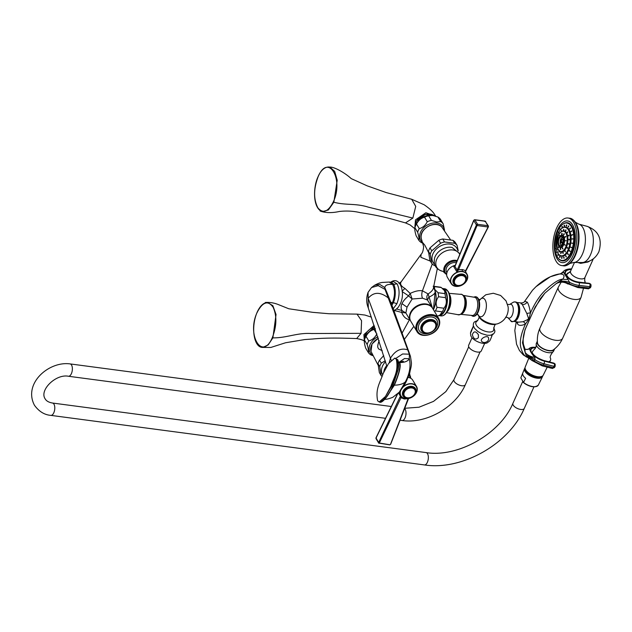 <?xml version="1.0" encoding="UTF-8"?>
<svg xmlns="http://www.w3.org/2000/svg" width="632" height="632" viewBox="0 0 632 632"><rect width="100%" height="100%" fill="white"/><g stroke="black" fill="none" stroke-linecap="round" stroke-linejoin="round"><path stroke-width="0.95" d="M410.658 321.032A12.687 9.441 -30.9 0 1 410.5 320.78A12.687 9.441 -30.9 0 1 410.397 312.8A12.687 9.441 -30.9 0 1 421.252 304.229A12.687 9.441 -30.9 0 1 432.256 307.737A12.687 9.441 -30.9 0 1 432.407 307.989M410.5 320.78L405.855 312.974L407.024 307.168L412.135 299.007L422.555 298.201L427.501 300.026L432.256 307.737M432.335 307.855L428.156 293.943L422.437 290.815C419.095 290.222 415.011 291.099 410.176 293.445L404.962 288.445C401.123 286.257 399.819 284.092 401.075 281.951L421.094 254.34L420.88 257.303L430.368 261.142M433.402 309.641A14.41 7.023 -82.4 0 0 435.44 291.992L433.552 287.086C433.607 289.219 431.806 291.502 428.156 293.943C426.655 295.61 426.434 297.64 427.501 300.026L428.749 297.253C432.857 295.397 435.061 293.54 435.345 291.692A14.844 7.236 97.6 0 1 433.386 309.609M435.187 291.06L433.449 309.72M437.32 268.687L433.473 287.694M396.643 308.961L401.999 310.573C400.822 308.392 400.822 306.093 402.015 303.676C403.003 301.251 405.199 298.66 408.596 295.895L412.135 299.007L410.176 293.445L408.596 295.895L402.173 291.55M401.999 310.573L405.855 312.974L401.66 312.398L401.999 310.573M390.813 282.188L393.041 281.327L397.165 283.91C399.803 289.551 399.701 296.187 396.857 303.81L393.199 308.811M389.865 282.18C391.935 282.457 393.191 283.223 393.633 284.495C394.66 284.787 396.888 294.575 393.357 302.696L391.911 305.24M390.908 302.452L392.488 302.586C395.103 295.823 395.142 289.756 392.622 284.392L389.217 282.062L390.742 282.196A5.767 5.009 85.3 0 0 393.041 281.327M369.696 290.167L368.061 292.347L368.164 298.312L391.168 360.161M384.999 399.148L394.392 385.172C399.337 385.086 402.987 383.995 405.333 381.91L407.071 379.548C410.389 371.197 411.811 365.399 411.345 362.16L410.445 356.337L409.015 352.222L390.939 302.546L388.253 297.948C380.314 291.692 373.615 291.818 368.164 298.312L368.298 307.934C366.252 302.933 366.173 297.743 368.061 292.347L371.553 287.528L378.22 285.656L385.038 289.377L407.727 349.859C401.004 347.679 395.245 350.46 390.442 358.21L389.233 362.555M385.196 398.918L394.099 385.157C401.02 368.535 399.622 366.37 399.969 364.277L399.622 362.586L398.879 362.025L403.35 361.307M409.015 352.222L407.727 349.859L409.346 354.181L409.323 358.771C407.964 361.228 404.733 362.499 399.629 362.586A2.654 1.975 -30.9 0 1 398.697 362.207M393.025 385.299A2.654 1.209 24.2 0 1 394.099 385.157A2.307 1.051 24.2 0 0 394.392 385.172C402.007 367.05 400.135 363.771 399.645 362.586M395.024 358.17L396.817 359.332C397.82 362.089 399.772 366.157 391.334 386.555L383.6 399.669L379.445 401.999M390.845 386.492L385.457 396.501L379.192 401.984L377.644 400.83C375.266 388.593 380.053 382.881 383.126 373.607L388.514 363.59L394.779 358.115L396.319 359.268C398.697 371.505 393.918 377.217 390.845 386.492L391.334 386.555A2.275 1.035 -155.8 0 0 392.63 386.184L398.239 369.475L398.847 364.387L397.939 360.011A2.275 1.691 149.1 0 0 396.817 359.332L396.319 359.268M398.302 361.757L399.574 362.492M394.068 310.407L401.66 312.398C403.453 316.822 406.06 319.231 409.489 319.626L409.828 319.666M394.913 310.81L394.937 310.067M421.457 239.054A11.961 8.903 -30.9 0 1 425.012 228.745A11.961 8.903 -30.9 0 1 436.704 224.573A11.961 8.903 -30.9 0 1 441.689 226.935C435.14 219.304 417.815 229.685 421.457 239.054L423.614 246.583C423.314 250.47 422.5 253.013 421.173 254.23L421.094 254.34M404.962 288.445L402.102 291.075M379.184 340.601C377.731 344.527 377.367 346.976 378.094 347.956L378.734 349.014L382.242 350.681M381.918 376.411A15.571 11.589 -30.9 0 1 381.136 375.542L379.358 372.58L377.983 363.637A15.571 11.589 -30.9 0 1 378.631 361.899A15.571 11.589 -30.9 0 1 379.524 360.201L383.727 355.579M381.136 375.542L379.761 366.6A15.571 11.589 -30.9 0 1 380.409 364.869A15.571 11.589 -30.9 0 1 381.301 363.171L379.524 360.201M379.761 366.6L377.983 363.637M381.301 363.171L385.251 360.73M408.817 377.549L408.541 377.091A7.205 5.364 149.1 0 0 408.272 376.696M407.988 377.423A9.227 6.865 -30.9 0 1 408.209 377.446A9.227 6.865 149.1 0 1 412.751 380.188L416.512 386.468A9.227 6.865 149.1 0 0 411.969 383.719A9.227 6.865 -30.9 0 0 403.437 386.492M398.508 393.009L400.483 396.303A0.924 0.656 -134.3 0 0 401.186 397.165L400.483 396.303L399.961 397.078L378.687 442.455L376.04 438.039L376.403 437.628M416.512 386.468A9.227 6.865 149.1 0 1 414.789 394.945A9.227 6.865 149.1 0 1 405.238 398.697A9.227 6.865 -30.9 0 1 400.688 395.956A9.227 6.865 -30.9 0 1 400.285 391.003M389.462 444.707L379.69 443.079L378.687 442.455A0.924 0.687 -30.9 0 0 378.687 443.064L376.032 438.648A0.924 0.687 -30.9 0 1 376.04 438.039L397.86 393.491M408.58 398.468L390.655 444.296L389.754 444.881L378.687 443.064A0.924 0.687 -30.9 0 0 379.137 443.34L401.012 397.702L399.961 397.078M401.186 397.165L401.012 397.702L404.306 399.005L408.114 398.642L390.608 444.035M408.548 398.136L408.114 398.642A0.924 0.419 -158.6 0 0 408.541 398.539M406.566 398.049A7.205 5.364 -30.9 0 1 403.011 395.909A7.205 5.364 -30.9 0 1 404.362 389.28A7.205 5.364 -30.9 0 1 411.827 386.35A7.205 5.364 149.1 0 1 415.382 388.498A7.205 5.364 149.1 0 1 414.031 395.118A7.205 5.364 149.1 0 1 406.566 398.049M407.387 397.773A6.051 4.503 -30.9 0 1 404.401 395.972A6.051 4.503 -30.9 0 1 405.531 390.41A6.051 4.503 -30.9 0 1 411.803 387.945A6.051 4.503 149.1 0 1 414.782 389.747A6.051 4.503 149.1 0 1 413.652 395.316A6.051 4.503 149.1 0 1 407.387 397.773M377.897 336.801A13.146 9.788 149.1 0 0 372.319 355.002M368.417 352.688C368.804 351.329 368.385 348.619 367.168 344.566L364.427 339.992C364.032 341.351 364.451 344.061 365.667 348.113L368.417 352.688A14.702 10.941 149.1 0 0 370.937 354.931L372.572 355.603M376.988 333.965A14.702 10.941 149.1 0 0 376.783 334.059C374.926 337.701 372.264 340 368.788 340.948A14.702 10.941 149.1 0 0 367.168 344.566M375.163 328.379A13.146 9.788 149.1 0 0 365.02 338.081L364.538 339.605A14.702 10.941 149.1 0 0 364.427 339.992M375.353 328.94A14.702 10.941 149.1 0 0 374.041 329.485C370.565 330.433 367.903 332.732 366.047 336.374A14.702 10.941 149.1 0 0 364.538 339.605M376.783 334.059L374.041 329.485M368.788 340.948L366.047 336.374M374.681 326.918A11.763 8.753 149.1 0 0 364.546 339.574M374.626 326.744L364.704 335.884L364.419 340.024M257.422 312.09L257.177 312.161C250.572 327.392 253.859 347.9 262.809 347.41L268.173 344.914L272.882 337.867L276.042 314.507L272.866 305.683L267.454 302.444C263.441 302.72 260.021 305.959 257.177 312.161L257.192 312.303C246.362 334.913 262.264 361.441 272.337 337.551C276.729 326.215 277.014 316.15 273.19 307.365C268.118 300.121 262.786 301.772 257.192 312.303M371.418 317.146L364.885 315.044L357.017 314.12L361.567 320.701L361.062 333.333L356.661 338.555L361.062 333.333L311.521 333.522C297.198 332.566 286.731 338.041 272.882 337.867L272.337 337.551M401.075 281.951L399.59 283.373M428.472 252.263L424.807 245.177L423.029 243.036M435.093 265.701L434.018 265.361A15.571 11.589 -30.9 0 1 431.617 263.22L429.839 260.25L428.464 251.307A15.571 11.589 -30.9 0 1 429.112 249.577A15.571 11.589 -30.9 0 1 430.005 247.878L438.813 240.286A15.571 11.589 -30.9 0 1 442.756 238.991L452.931 240.342A15.571 11.589 -30.9 0 1 455.332 242.475L457.11 245.445L458.232 250.849M431.617 263.22L430.242 254.277A15.571 11.589 -30.9 0 1 430.89 252.547A15.571 11.589 -30.9 0 1 431.782 250.849L430.005 247.878M430.242 254.277L428.464 251.307M431.782 250.849L440.591 243.257L438.813 240.286M440.591 243.257A15.571 11.589 -30.9 0 1 444.533 241.953L442.756 238.991M444.533 241.953L454.708 243.304A15.571 11.589 -30.9 0 1 457.11 245.445M454.708 243.304L452.931 240.342M456.328 262.801A7.205 5.364 -30.9 0 0 455.474 262.628A7.205 5.364 149.1 0 0 448.001 265.558A7.205 5.364 149.1 0 0 446.658 272.179L446.935 272.637M455.309 265.298A9.227 6.865 149.1 0 0 447.409 277.353L451.169 283.626A9.227 6.865 149.1 0 0 455.719 286.375A9.227 6.865 -30.9 0 0 465.271 282.623A9.227 6.865 -30.9 0 0 466.993 274.138A9.227 6.865 -30.9 0 0 462.45 271.397A9.227 6.865 149.1 0 0 452.891 275.149A9.227 6.865 149.1 0 0 451.169 283.626M455.261 265.416L453.46 266.143L456.936 271.926L457.181 270.141L458.176 270.354L456.936 271.926L462.434 271.365L466.337 273.174L465.539 271.325L466.084 270.52A0.924 0.427 27 0 1 465.634 270.654L488.346 226.556A0.924 0.687 -30.9 0 0 488.354 225.948L485.099 221.105L474.632 219.715L473.739 220.284L455.293 265.329A0.924 0.435 22.3 0 0 455.34 265.598L473.779 220.56L476.425 224.976L477.437 225.585L487.975 226.983L487.896 225.671L485.25 221.255L484.704 221.5M455.008 265.819L455.032 265.796A0.924 0.687 42.2 0 0 454.906 266.333L453.46 266.143L455.348 265.622M485.708 221.532A0.924 0.687 -30.9 0 0 485.25 221.255L474.924 219.889L477.571 224.305A0.924 0.687 149.1 0 0 476.425 224.976L457.181 270.141L454.906 266.333L455.34 265.598M455.514 265.171A0.924 0.435 22.3 0 0 455.293 265.329L455.032 265.796M474.166 220.102L474.924 219.889A0.924 0.687 149.1 0 0 473.779 220.56M466.084 270.52L488.386 226.841L488.354 225.948A0.924 0.687 -30.9 0 0 487.896 225.671L477.571 224.305L458.532 269.714L462.474 269.58L465.634 270.654L465.539 271.325M458.176 270.354L458.532 269.714A0.924 0.458 23.2 0 1 457.481 269.098M462.308 274.027A7.205 5.364 -30.9 0 1 465.863 276.168A7.205 5.364 -30.9 0 1 464.512 282.796A7.205 5.364 -30.9 0 1 457.047 285.727A7.205 5.364 149.1 0 1 453.492 283.586A7.205 5.364 149.1 0 1 454.843 276.958A7.205 5.364 149.1 0 1 462.308 274.027M462.284 275.623A6.051 4.503 -30.9 0 1 465.263 277.424A6.051 4.503 -30.9 0 1 464.133 282.986A6.051 4.503 -30.9 0 1 457.868 285.451A6.051 4.503 149.1 0 1 454.882 283.65A6.051 4.503 149.1 0 1 456.012 278.088A6.051 4.503 149.1 0 1 462.284 275.623M444.241 229.819A13.146 9.788 -30.9 0 0 436.759 222.978A13.146 9.788 149.1 0 0 421.899 229.858A13.146 9.788 149.1 0 0 422.8 242.672M423.045 243.273L421.418 242.609A14.702 10.941 149.1 0 1 418.89 240.358C419.285 238.999 418.866 236.297 417.649 232.244L414.9 227.67L416.283 221.121L425.431 214.311L435.172 215.978M444.549 230.19L443.182 223.847A14.702 10.941 -30.9 0 0 440.654 221.595L436.633 221.982L431.411 220.37A14.702 10.941 149.1 0 0 427.264 221.737C425.407 225.379 422.745 227.678 419.269 228.626A14.702 10.941 149.1 0 0 417.649 232.244M418.89 240.358L416.148 235.783C414.932 231.731 414.513 229.029 414.9 227.67A14.702 10.941 149.1 0 1 415.019 227.275A14.702 10.941 149.1 0 1 416.528 224.052C418.384 220.41 421.046 218.111 424.522 217.163A14.702 10.941 149.1 0 1 428.67 215.796L432.762 215.409A13.146 9.788 -30.9 0 0 432.162 215.315A13.146 9.788 149.1 0 0 415.501 225.758L415.019 227.275M432.699 215.417L437.913 217.021A14.702 10.941 -30.9 0 1 440.441 219.272L443.182 223.847M440.654 221.595L437.913 217.021M431.411 220.37L428.67 215.796M427.264 221.737L424.522 217.163M419.269 228.626L416.528 224.052M415.027 227.251A11.763 8.753 -30.9 0 1 430.289 214.153A11.763 8.753 -30.9 0 1 434.374 215.749M320.14 211.033C325.567 212.96 331.982 213.11 339.376 211.475C346.534 210.638 353.509 211.033 360.287 212.66C373.204 214.525 385.37 217.124 396.778 220.465L405.499 222.906L412.846 218.095L415.73 206.403L411.724 199.278L424.151 204.76C432.952 210.875 433.939 213.49 435.851 216.46M318.252 176.454L318.133 176.533C319.673 172.765 323.821 166.082 329.936 167.117L334.668 171.383L337.212 180.231L333.838 202.232L328.363 209.974L322.257 211.665C312.65 208.291 312.966 187.198 318.133 176.533L318.149 176.668C328.221 152.77 344.124 179.306 333.285 201.916C328.095 211.918 322.968 213.9 317.904 207.873C313.456 199.23 313.543 188.826 318.149 176.668M434.389 311.284L435.401 310.92A14.702 7.173 -82.4 0 0 437.028 307.31C435.503 303.518 436.017 299.995 438.569 296.74A14.702 7.173 -82.4 0 0 438.055 292.727L434.611 289.29M433.75 286.343A14.702 7.173 97.6 0 1 434.389 286.612L434.721 289.472M437.336 316.205L439.777 315.194L442.313 311.837L435.401 310.92M442.313 311.837A14.702 7.173 -82.4 0 0 443.941 308.226L437.028 307.31M443.941 308.226C446.484 304.972 446.998 301.448 445.481 297.656L438.569 296.74M445.481 297.656A14.702 7.173 -82.4 0 0 444.968 293.643L438.055 292.727M444.968 293.643L444.636 290.783L441.302 287.528L434.389 286.612M433.157 286.209L440.07 287.125A14.702 7.173 97.6 0 1 441.302 287.528M443.064 288.95L444.154 289.946A13.146 6.415 97.6 0 1 445.268 291.344A13.146 6.415 -82.4 0 1 446.595 304.292A13.146 6.415 -82.4 0 1 440.883 314.625L439.777 315.194M442.526 288.484A13.691 6.675 97.6 0 1 445.56 290.918A13.691 6.675 -82.4 0 1 446.484 306.441A13.691 6.675 -82.4 0 1 438.892 315.613M479.933 299.639L485.811 294.773L493.3 293.256L500.615 295.46L506.027 300.864L508.112 306.836A8.453 4.124 -82.4 0 1 507.03 314.997C505.158 319.247 502.037 322.17 497.668 323.758A11.929 5.443 -155.8 0 1 487.319 322.454A11.929 5.443 -155.8 0 1 478.535 315.818A11.929 5.443 -155.8 0 1 478.092 314.965L477.942 314.594M521.131 303.992C520.997 302.499 521.392 302.688 522.324 304.561L526.851 313.543C528.976 320.416 529.932 318.283 523.185 321.704L518.603 322.146L513.619 321.38M516.139 302.388L521.226 302.957C523.067 302.847 524.197 302.325 524.631 301.369L527.159 302.064C528.392 303.723 529.498 307.318 530.485 312.848C528.573 320.305 529.632 317.951 525.437 324.074C521.147 325.907 518.485 325.772 517.442 323.679L516.881 321.885M526.851 313.543A4.155 0.719 169.2 0 1 530.485 312.848C535.28 302.057 540.802 293.991 547.043 288.666C554.074 282.37 559.336 279.202 562.836 279.162C565.111 275.789 564.068 274.051 559.707 273.948L550.274 276.784L535.991 286.683L532.531 290.222L524.631 301.369M523.185 321.704A4.155 2.299 -113.1 0 1 525.437 324.074C520.602 334.715 519.196 342.955 521.226 348.801C522.68 353.707 524.821 356.59 527.641 357.459L526.219 355.484L525.121 352.324L524.892 349.046L525.745 349.354A11.534 8.003 -79.3 0 0 529.648 348.738L528.621 349.125M525.01 349.148L523.438 344.377C522.609 338.918 523.565 333.064 526.322 326.823L533.4 310.968L540.281 298.691L544.855 293.169L556.089 283.713L544.847 293.177L535.186 307.034L524.979 329.714L522.482 342.797L525.121 352.324A11.534 6.344 9.2 0 0 534.854 357.428C531.638 353.786 529.9 350.886 529.648 348.738M555.923 283.792L562.836 279.162A11.534 5.246 2.6 0 0 567.994 279.455L563.246 271.807M555.173 364.277A1.959 1.54 154.2 0 0 555.117 364.143L555.204 366.173A1.959 0.83 -152.1 0 1 553.995 366.339L543.97 363.779L543.291 365.075A1.959 0.885 -75.7 0 1 542.28 365.881L531.646 360.343L534.174 360.935A11.534 5.261 41.3 0 0 526.409 355.848M531.646 360.343A11.534 10.815 95.1 0 0 527.641 357.459L530.596 359.497M542.28 365.881L552.305 368.448A1.959 0.885 -75.7 0 0 553.316 367.634L543.291 365.075A13.722 5.783 -152.1 0 1 534.174 360.935L534.964 359.711A11.534 5.009 32.3 0 0 526.219 355.484M555.204 366.173L554.525 367.461A1.959 0.83 -152.1 0 1 553.316 367.634L553.995 366.339A1.959 0.885 -75.7 0 0 554.303 363.677L544.278 361.117A1.959 0.885 -75.7 0 1 543.97 363.779A13.722 5.783 -152.1 0 1 534.964 359.711L534.854 357.428M567.425 283.744L567.844 284.013A11.534 11.258 107.9 0 0 565.111 282.694L565.111 282.694A11.534 11.258 107.9 0 0 556.365 283.539M567.844 284.013L569.14 283.665A11.534 5.427 16 0 0 559.462 281.509M556.089 283.713C558.949 282.085 561.959 281.746 565.111 282.694L577.853 287.56A1.959 0.758 96.7 0 0 578.604 286.723A13.722 6.715 20.4 0 1 569.14 283.665L569.527 282.283A11.534 4.898 7.4 0 0 559.976 281.177M590.896 284.59A1.959 1.533 155 0 0 590.849 284.455L590.967 284.716A1.959 1.533 155 0 0 589.79 283.942A1.959 0.758 96.7 0 1 589.711 286.652L589.221 287.979A1.959 0.758 96.7 0 1 588.471 288.816L590.541 287.552A1.959 0.956 -159.6 0 1 589.221 287.979L578.604 286.723L579.094 285.403A13.722 6.715 20.4 0 1 569.527 282.283L567.994 279.455M563.594 272.115A11.534 9.077 -83.8 0 1 559.707 273.948L558.569 274.098M548.608 361.757A10.381 4.74 24.2 0 0 550.512 360.264A10.381 4.74 24.2 0 0 550.496 358.194C549.666 357.206 550.44 355.152 552.803 352.032A9.456 4.313 24.2 0 0 553.616 351.108L554.454 349.235A9.456 4.313 24.2 0 0 554.556 348.935M552.803 352.032A9.456 4.313 24.2 0 1 548.236 352.648A9.456 4.313 -155.8 0 1 536.205 344.574C536.394 346.85 535.47 348.745 533.424 350.247L532.112 352.372C533.471 355.484 537.374 358.21 543.812 360.532A1.959 0.885 -75.7 0 1 544.152 360.864A11.305 4.764 -152.1 0 1 531.844 352.948A11.305 4.764 -152.1 0 1 535.612 347.869M536.205 344.574A9.456 4.313 -155.8 0 1 536.363 343.35L537.2 341.478A9.456 4.313 -155.8 0 1 537.358 341.201M553.837 363.1L555.117 364.143A1.959 1.54 154.2 0 0 554.185 363.424A1.959 0.885 -75.7 0 0 553.837 363.1L543.812 360.532M537.2 341.478A9.456 4.313 -155.8 0 0 540.17 346.976A9.456 4.313 -155.8 0 0 549.074 350.776A9.456 4.313 24.2 0 0 554.454 349.235M562.678 338.246C560.529 342.963 557.432 346.834 553.371 349.867A9.014 4.108 -155.8 0 1 545.511 349.662A9.014 4.108 -155.8 0 1 538.029 344.322A9.014 4.108 -155.8 0 1 537.445 342.71C537.026 337.662 537.864 332.772 539.957 328.04L558.34 287.133A12.458 5.68 -155.8 0 0 558.925 290.807A12.458 5.68 24.2 0 0 570.72 298.667A12.458 5.68 24.2 0 0 581.061 297.34L562.678 338.246A12.458 5.68 24.2 0 1 552.336 339.574A12.458 5.68 24.2 0 1 540.534 331.713A12.458 5.68 -155.8 0 1 539.957 328.04M593.322 258.804L584.9 277.559A7.845 3.579 -155.8 0 1 580.437 278.831A7.845 3.579 -155.8 0 1 573.05 275.686A7.845 3.579 -155.8 0 1 570.593 271.128L566.675 274.636M569.74 272.408A9.338 4.566 20.4 0 0 566.722 274.391C566.09 274.351 566.667 275.41 568.444 277.567C571.17 279.968 574.583 281.469 578.683 282.085L589.301 283.341A1.959 0.758 96.7 0 1 589.664 283.681L579.173 282.686A1.959 0.758 96.7 0 1 579.094 285.403L589.711 286.652A1.959 0.956 -159.6 0 0 591.031 286.233L590.541 287.552M589.996 260.826L587.997 262.011L580.65 263.37L577.727 262.501M556.121 261.269A23.992 11.7 97.6 0 1 554.564 233.856A23.992 11.7 97.6 0 1 568.026 218.016A23.992 11.7 97.6 0 1 573.619 222.33A23.992 11.7 97.6 0 1 575.175 249.735A23.992 11.7 97.6 0 1 561.714 265.574A23.992 11.7 97.6 0 1 556.121 261.269M567.639 220.955L567.599 220.947A21.022 10.254 97.6 0 1 567.639 220.955A21.022 10.254 97.6 0 1 575.088 232.789A21.022 10.254 97.6 0 1 572.094 253.843A21.022 10.254 97.6 0 1 562.109 262.635A21.022 10.254 97.6 0 1 562.085 262.635A21.022 10.254 -82.4 0 0 572.055 253.835A21.022 10.254 97.6 0 0 575.049 232.781A21.022 10.254 97.6 0 0 567.599 220.947A21.022 10.254 97.6 0 0 557.614 229.748A21.022 10.254 -82.4 0 0 554.612 250.793A21.022 10.254 -82.4 0 0 562.069 262.635L562.109 262.635M558.238 232.023L558.435 232.608L558.238 232.023M569.298 250.722L569.819 251.346L569.59 250.501M567.615 253.732L568.034 254.562L567.836 253.614M565.687 255.921L565.972 256.9L565.822 255.873M563.626 257.145L563.776 258.204L563.689 257.137M561.587 257.303L561.603 258.377L561.587 257.303M559.699 256.402L559.581 257.414L559.636 256.371M558.096 254.499L557.874 255.375L557.985 254.404M556.887 251.718L556.587 252.413L556.887 251.718M556.16 248.25L555.804 248.708L556.16 248.25M560.118 229.59L560.023 228.808L559.944 229.716M562.046 227.402L562.085 226.469L561.927 227.449M564.107 226.185L564.281 225.166L564.044 226.193M566.146 226.019L566.462 224.992L566.146 226.019M568.034 226.92L568.476 225.956L568.105 226.951M569.637 228.831L570.183 227.994L569.772 228.926M570.846 231.612L571.47 230.957L571.036 231.802M571.573 235.08L572.252 234.654L571.81 235.388M571.786 238.991L572.474 238.833L571.786 238.991M571.454 243.091L572.126 243.209L571.454 243.091M570.601 247.088L571.217 247.475L570.601 247.088M570.262 251.323L569.701 250.77L570.19 251.473M559.518 233.666L559.383 232.955M561.406 231.32L561.445 230.388L561.287 231.367M563.467 230.325L563.697 229.298L563.436 230.325M565.419 230.814L565.837 229.827L565.482 230.838M567.007 232.726L567.576 231.92L567.157 232.837M568.026 235.799L568.689 235.286L568.247 236.06M568.334 239.631L569.029 239.481L568.334 239.631M567.892 243.715L568.547 243.944L567.892 243.715M566.762 247.507L567.307 248.092L567.062 247.27M564.811 250.841L565.174 251.733L565 250.754M562.796 252.445L562.97 253.487L562.875 252.429M560.766 252.595L560.742 253.653L560.742 252.587M558.988 251.267L558.799 252.208L558.893 251.204M557.701 248.653L557.4 249.348L557.701 248.653M558.056 237.063L557.779 236.66M562.283 247.942L562.543 248.929L562.409 247.902M560.3 248.408L560.276 249.466L560.276 248.4M558.712 246.725L558.451 247.547L558.585 246.599M559.707 236.123L559.596 235.373L559.707 236.123M561.619 234.346L561.793 233.334L561.556 234.353M563.523 234.709L563.973 233.745L563.602 234.741M564.834 237.087L565.474 236.479L565.032 237.3M565.15 240.76L565.837 240.697L565.15 240.76M564.384 244.624L564.961 245.129L564.384 244.624M560.568 239.97L560.102 242.814L560.497 243.478L560.624 242.032L562.733 243.865M561.84 244.805A3.571 1.738 97.6 0 1 560.047 243.202L560.315 239.828M561.461 241.535L560.229 241.369M561.153 240.95L560.861 240.468M561.461 240.547L560.647 240.437L560.734 238.896A3.571 1.738 97.6 0 1 562.733 238.098M560.647 240.437L561.761 239.125L562.156 239.789L561.05 241.1L563.152 242.933M562.575 243.328L562.393 242.356M562.259 242.254L560.624 242.032M561.895 241.945L561.485 242.143M560.529 242.609L560.102 242.814M562.196 233.39L562.03 234.401M564.376 233.8L563.926 234.756M565.877 236.526L565.261 237.205M565.553 240.816L566.248 240.752L565.553 240.816M564.787 244.679L565.364 245.177L564.787 244.679M562.685 247.997L562.954 248.984M560.71 248.455L560.679 249.522M559.115 246.78L558.854 247.594M565.221 250.888L565.364 251.868M563.199 252.492L563.167 253.479M561.169 252.642L560.987 253.511M559.391 251.323L559.099 251.994M561.682 230.672L561.674 230.712A12.206 5.949 97.6 0 1 561.682 230.704L561.816 231.375M563.894 229.511L563.87 230.38M566.027 229.906L565.822 230.87M567.789 231.857L567.418 232.773M568.95 235.096L568.437 235.855L569.069 235.72M569.345 239.204L568.737 239.686L569.337 239.907M568.934 243.62L568.302 243.77L568.792 244.323M567.765 247.768L567.165 247.562L567.512 248.368M562.448 226.572L562.456 227.457M564.637 225.245L564.51 226.24M566.817 225.047L566.548 226.074M568.832 225.987L568.437 226.975M570.554 227.994L570.04 228.887M571.849 230.941L571.265 231.707M572.647 234.63L571.984 235.128L572.663 234.804M572.876 238.793L572.189 239.046L572.876 238.983M572.537 243.162L571.857 243.146L572.505 243.352M571.644 247.436L571.012 247.144L571.589 247.618M568.034 253.772L568.389 254.672M566.09 255.976L566.327 256.987M564.036 257.192L564.131 258.259M561.99 257.358L561.951 258.409M560.102 256.458L559.952 257.429M558.506 254.546L558.246 255.368M528.802 358.131L525.2 367.034A9.899 4.519 -155.8 0 0 525.698 369.886A9.899 4.519 24.2 0 0 534.988 376.103A9.899 4.519 24.2 0 0 543.251 375.147L547.217 367.145M525.073 368.251A9.543 4.353 -155.8 0 0 525.627 370.755A9.543 4.353 24.2 0 0 534.324 376.672A9.543 4.353 24.2 0 0 542.43 376.048M542.572 375.953A9.614 4.385 24.2 0 1 534.49 376.759A9.614 4.385 24.2 0 1 525.563 370.747A9.614 4.385 -155.8 0 1 525.05 368.077A9.614 4.385 -155.8 0 0 525.524 370.842A9.614 4.385 24.2 0 0 534.561 376.885A9.614 4.385 24.2 0 0 542.58 375.937M521.021 377.367L522.68 373.417A9.654 4.408 -155.8 0 0 523.28 375.756A9.654 4.408 -155.8 0 0 525.619 378.323L523.533 382.4L520.879 377.976A9.472 4.321 24.2 0 1 521.021 377.367L524.568 368.598A9.835 4.487 -155.8 0 0 525.058 371.426A9.835 4.487 24.2 0 0 534.293 377.604A9.835 4.487 24.2 0 0 542.501 376.656A9.835 4.487 24.2 0 0 542.722 375.827M524.568 368.598A9.835 4.487 -155.8 0 1 525.042 367.887M542.501 376.656L538.298 385.125A9.472 4.321 24.2 0 1 532.207 386.484A9.472 4.321 24.2 0 1 523.533 382.4L522.909 381.997M484.665 343.397L481.284 350.918A6.92 3.16 -155.8 0 1 475.541 351.653A6.92 3.16 -155.8 0 1 468.983 347.284A6.92 3.16 24.2 0 1 468.66 345.246L472.041 337.717M491.585 335.853C494.098 330.299 490.795 339.25 489.721 340.925L487.327 342.797A9.606 4.385 -155.8 0 1 478.93 342.252A9.606 4.385 -155.8 0 1 471.29 336.682A9.606 4.385 24.2 0 1 470.722 335.331L470.492 332.969M483.709 342.497C475.627 340.095 490.479 332.25 488.449 339.961C487.469 341.738 485.889 342.584 483.709 342.497M478.361 337.678C475.619 340.174 473.613 339.179 472.341 334.699C473.755 330.923 475.785 330.963 478.44 334.826L478.361 337.678M471.33 330.544C473.882 324.785 473.905 325.038 471.401 331.279C470.24 333.751 470.208 333.506 471.33 330.544C473.882 324.785 473.905 325.038 471.401 331.279C470.24 333.751 470.208 333.506 471.33 330.544M496.199 324.05C495.148 324.05 494.319 325.693 493.718 328.995A9.685 4.424 24.2 0 1 488.062 331.911A9.685 4.424 -155.8 0 1 477.989 327.21A9.685 4.424 -155.8 0 1 476.804 321.396C478.866 318.773 479.554 317.059 478.858 316.253M438.766 326.396A12.687 9.441 149.1 0 0 438.663 318.417L432.565 308.242A12.687 9.441 -30.9 0 0 421.56 304.743A12.687 9.441 -30.9 0 0 410.705 313.314A12.687 9.441 149.1 0 0 410.808 321.293L416.907 331.46A12.687 9.441 149.1 0 1 416.804 323.481A12.687 9.441 149.1 0 1 427.659 314.918A12.687 9.441 149.1 0 1 438.663 318.417C440.054 320.874 440.093 323.608 438.798 326.602C435.385 335.284 420.699 338.736 416.907 331.46M421.37 325.425A8.421 6.265 149.1 0 0 421.433 330.726A8.421 6.265 149.1 0 0 428.741 333.048A8.421 6.265 149.1 0 0 435.938 327.36A8.421 6.265 149.1 0 0 435.875 322.067A8.421 6.265 149.1 0 0 428.575 319.745A8.421 6.265 149.1 0 0 421.37 325.425M435.337 327.889A7.268 5.412 -30.9 0 1 429.12 332.795A7.268 5.412 -30.9 0 1 422.816 330.789A7.268 5.412 -30.9 0 1 422.761 326.223A7.268 5.412 149.1 0 1 428.978 321.317A7.268 5.412 149.1 0 1 435.282 323.315A7.268 5.412 149.1 0 1 435.337 327.889M432.264 263.963L422.437 290.815C421.528 293.706 421.568 296.171 422.555 298.201M402.015 303.676L407.024 307.168M387.226 293.232L384.77 287.568C385.22 285.143 387.843 284.084 392.622 284.392L397.165 283.91M393.357 302.696A5.767 2.631 -155.8 0 1 396.857 303.81M392.488 302.586L391.579 304.324M390.939 302.546L386.926 292.537L385.038 289.377L384.77 287.568L379.832 284.455L374.626 285.237L371.553 287.528M410.445 356.337L409.346 354.181L402.6 353.983L395.932 358.336M407.071 379.548L407.071 379.548C405.878 382.826 403.295 387.029 399.313 392.148L405.333 381.91C409.654 373.725 410.982 366.015 409.323 358.771L404.512 358.534L399.471 362.002M392.67 385.915A2.275 1.035 -155.8 0 1 392.63 386.184C388.056 397.323 381.238 403.793 379.682 402.047L379.192 401.984M402.047 333.19L409.647 319.358M382.613 374.768A13.841 10.302 149.1 0 1 382.502 366.062A13.841 10.302 -30.9 0 1 385.536 361.686M386.689 365.636A13.217 9.835 -30.9 0 0 384.667 368.843A13.217 9.835 149.1 0 0 384.177 370.107L383.687 372.367M410.018 371.498A13.201 9.82 -30.9 0 1 409.623 373.236L410.065 371.316M410.208 377.999A8.579 6.383 149.1 0 0 408.841 375.203M410.689 378.236A9.267 6.897 149.1 0 0 410.208 375.929A9.267 6.897 149.1 0 0 409.125 374.381M404.583 398.587A1.272 0.616 -82.4 0 0 404.306 399.005M403.019 387.171A8.935 6.652 -30.9 0 1 411.859 383.956A8.935 6.652 -30.9 0 1 416.338 392.235A8.935 6.652 -30.9 0 1 405.341 398.46A8.935 6.652 -30.9 0 1 400.783 390.378M405.657 397.204A6.518 4.851 -30.9 0 1 403.848 390.884A6.518 4.851 -30.9 0 1 411.574 386.91A6.518 4.851 -30.9 0 1 415.279 391.437M404.29 395.774A6.051 4.503 -30.9 0 1 404.164 395.577A6.051 4.503 -30.9 0 1 405.294 390.015A6.051 4.503 -30.9 0 1 411.566 387.55A6.051 4.503 -30.9 0 1 414.545 389.352A6.051 4.503 -30.9 0 1 414.663 389.557M378.007 364.972L370.976 351.384A11.961 8.903 -30.9 0 1 378.402 338.365M374.168 325.362L363.898 334.628L364.308 340.743M265.345 302.475C269.777 302.175 274.122 302.878 278.372 304.592L288.785 308.764L312.714 312.334L329.075 313.741L357.017 314.12L361.567 320.701L361.062 333.333M434.508 264.176A13.841 10.302 149.1 0 1 432.983 253.732A13.841 10.302 -30.9 0 1 446.232 244.126A13.841 10.302 -30.9 0 1 457.687 250.272M460.009 253.811L451.983 247.396A13.217 9.835 -30.9 0 0 435.148 256.521A13.217 9.835 149.1 0 0 434.658 257.785C433.141 264.942 435.922 269.469 443 271.365L444.849 273.103A9.267 6.897 149.1 0 1 444.446 266.783A9.267 6.897 149.1 0 1 457.22 260.629M442.748 271.318A13.201 9.82 149.1 0 1 436.759 259.191A13.201 9.82 -30.9 0 1 448.404 250.201A13.201 9.82 -30.9 0 1 459.764 254.404M456.873 261.466A8.579 6.383 149.1 0 0 445.26 267.225A8.579 6.383 149.1 0 0 446.674 274.075M466.061 272.708L466.337 273.174M462.434 271.365A1.272 0.616 97.6 0 1 462.474 269.58M462.34 271.634A8.935 6.652 -30.9 0 1 466.819 279.913A8.935 6.652 -30.9 0 1 455.822 286.138A8.935 6.652 -30.9 0 1 451.351 277.859A8.935 6.652 -30.9 0 1 462.34 271.634M456.138 284.882A6.518 4.851 -30.9 0 1 454.329 278.554A6.518 4.851 -30.9 0 1 462.055 274.588A6.518 4.851 -30.9 0 1 465.76 279.115M454.771 283.444A6.051 4.503 -30.9 0 1 454.645 283.255A6.051 4.503 -30.9 0 1 455.775 277.685A6.051 4.503 -30.9 0 1 462.047 275.228A6.051 4.503 -30.9 0 1 465.026 277.029A6.051 4.503 -30.9 0 1 465.144 277.227M414.789 228.397L415.477 219.849L425.865 212.747L435.669 216.144M415.09 228.91L410.121 224.945L405.499 222.906L412.846 218.095L415.73 206.403L411.724 199.278L386.318 192.602L367.16 185.84L351.21 178.611C345.933 173.603 334.676 166.777 329.754 167.069M412.846 218.095L368.322 207.146C355.382 203.101 346.304 205.495 333.838 202.232L333.285 201.916M438.766 315.597L441.065 315.905A13.691 6.675 -82.4 0 0 448.744 306.86A13.691 6.675 -82.4 0 0 447.859 291.218A13.691 6.675 97.6 0 0 444.667 288.761L442.368 288.461M443.798 315.163A13.288 6.478 -82.4 0 0 449.597 304.735A13.288 6.478 -82.4 0 0 448.254 291.621M449.368 294.228A10.167 4.953 97.6 0 1 449.526 294.473A10.167 4.953 -82.4 0 1 447.029 311.853M446.524 312.635L457.663 314.618A10.357 5.048 -82.4 0 0 464.007 308.732A10.357 5.048 -82.4 0 0 463.548 296.171A10.357 5.048 97.6 0 0 460.357 294.33L449.083 293.343M460.159 314.475A9.962 4.859 -82.4 0 0 464.994 307.01A9.962 4.859 -82.4 0 0 464.117 296.582M461.305 314.017A9.314 4.543 -82.4 0 0 465.887 307.097A9.314 4.543 -82.4 0 0 465.081 297.269A9.314 4.543 97.6 0 0 463.714 295.855M463.343 295.421L475.082 297.388A9.275 4.527 97.6 0 1 476.504 298.817A9.275 4.527 -82.4 0 1 477.294 308.669A9.275 4.527 -82.4 0 1 472.681 315.51L460.831 314.349M471.788 315.676A9.757 4.756 -82.4 0 0 478.076 310.897A9.757 4.756 -82.4 0 0 477.816 298.573A9.757 4.756 97.6 0 0 474.269 296.993M473.25 316.19A9.757 4.756 -82.4 0 0 478.535 311.094A9.757 4.756 -82.4 0 0 479.585 303.17A9.757 4.756 -82.4 0 0 478.321 298.644M478.021 314.633A9.385 4.574 97.6 0 0 478.274 315.099A9.385 4.574 -82.4 0 0 484.918 312.856A9.385 4.574 -82.4 0 0 485.115 299.868A9.385 4.574 97.6 0 0 480.012 299.623M505.608 317.248L507.709 317.517A7.007 3.413 -82.4 0 0 512.418 314.697A7.007 3.413 -82.4 0 0 512.355 305.525A7.007 3.413 97.6 0 0 509.424 304.577L507.33 304.292M513.081 302.373A9.867 4.811 97.6 0 1 517.205 303.708A9.867 4.811 -82.4 0 1 517.3 316.632A9.867 4.811 -82.4 0 1 510.664 320.598C511.217 322.344 513.097 322.067 516.297 319.776C519.433 316.569 519.97 311.26 517.908 303.866C516.968 301.954 515.364 301.448 513.081 302.373L509.424 304.577M516.826 302.578A9.583 4.669 97.6 0 1 518.414 304.118A9.583 4.669 97.6 0 1 519.204 314.42A9.583 4.669 97.6 0 1 514.329 321.38M522.324 304.561A4.155 3.089 149.1 0 0 527.159 302.064M517.482 321.98A4.155 3.089 -30.9 0 1 517.442 323.679M525.745 349.354C527.87 349.362 528.929 349.156 528.929 348.722C530.074 347.482 532.326 347.023 535.691 347.324A1.959 1.138 98.5 0 1 535.833 347.363M544.278 361.117A11.763 4.953 -152.1 0 1 531.386 352.751A11.763 4.953 -152.1 0 1 535.723 347.624M571.423 269.264L571.123 269.264A1.959 1.019 -89.5 0 0 570.546 268.908L571.581 268.916M571.123 269.264A11.763 5.751 20.4 0 0 565.616 275.355A11.763 5.751 20.4 0 0 579.173 282.686M544.152 360.864L554.303 363.677A1.959 1.54 154.2 0 1 555.244 364.403M571.304 269.532A11.305 5.53 20.4 0 0 566.027 275.386A11.305 5.53 20.4 0 0 579.054 282.425L589.664 283.681A1.959 1.533 155 0 1 590.849 284.455L589.301 283.341M584.9 277.559L584.655 280.426A10.065 4.59 -155.8 0 1 584.956 282.828M587.144 226.351A18.273 8.911 -82.4 0 1 590.47 254.83A18.273 8.911 97.6 0 1 582.349 262.517C589.972 262.193 595.478 258.614 598.867 251.781C602.557 239.133 598.654 230.664 587.144 226.351L578.817 224.131A19.379 9.448 97.6 0 1 582.341 254.333A19.379 9.448 97.6 0 1 573.73 262.485L582.349 262.517M580.634 262.509A2.307 0.798 -77.3 0 1 580.65 263.37M563.333 265.788A23.992 11.7 97.6 0 0 574.725 255.755A23.992 11.7 97.6 0 0 575.239 222.543A23.992 11.7 97.6 0 0 569.645 218.23C571.407 218.238 573.327 219.581 575.412 222.267A23.708 11.558 97.6 0 1 575.792 222.859A23.708 11.558 97.6 0 1 575.286 255.676A23.708 11.558 97.6 0 1 569.961 263.402C567.244 265.448 565.04 266.246 563.333 265.788L561.714 265.574M564.147 223.365A19.26 9.393 97.6 0 1 573.666 230.767A19.26 9.393 97.6 0 1 571.447 252.824A19.26 9.393 97.6 0 1 559.367 259.404M567.078 222.891A19.031 9.283 97.6 0 1 567.133 222.898A19.031 9.283 97.6 0 1 573.88 233.611A19.031 9.283 97.6 0 1 571.17 252.666A19.031 9.283 97.6 0 1 562.132 260.629A19.031 9.283 97.6 0 1 562.077 260.621L562.022 260.613A19.031 9.283 -82.4 0 0 571.059 252.65A19.031 9.283 -82.4 0 0 573.777 233.603A19.031 9.283 -82.4 0 0 567.03 222.883A19.031 9.283 -82.4 0 0 562.338 224.589M557.938 257.745A19.031 9.283 -82.4 0 0 562.022 260.613C554.849 260.273 552.463 242.088 557.859 230.885C560.466 225.332 563.523 222.669 567.03 222.883L567.133 222.898M557.859 230.933A18.842 9.188 -82.4 0 0 557.456 257.011A18.842 9.188 -82.4 0 0 570.799 252.516A18.842 9.188 -82.4 0 0 571.202 226.438A18.842 9.188 -82.4 0 0 557.859 230.933M563.681 227.315A14.726 7.181 97.6 0 1 570.554 233.627A14.726 7.181 97.6 0 1 568.753 250.075A14.726 7.181 97.6 0 1 559.944 255.462M565.34 227.204A14.528 7.086 97.6 0 1 565.411 227.212A14.528 7.086 97.6 0 1 570.57 235.388A14.528 7.086 97.6 0 1 568.492 249.94A14.528 7.086 97.6 0 1 561.595 256.023A14.528 7.086 97.6 0 1 561.516 256.007L561.437 256A14.528 7.086 -82.4 0 0 568.342 249.917A14.528 7.086 -82.4 0 0 570.412 235.373A14.528 7.086 -82.4 0 0 565.261 227.188A14.528 7.086 -82.4 0 0 561.658 228.508M568.081 249.782A14.338 6.992 -82.4 0 0 568.389 229.93A14.338 6.992 -82.4 0 0 558.23 233.358A14.338 6.992 -82.4 0 0 557.922 253.211A14.338 6.992 -82.4 0 0 568.081 249.782M562.527 231.122A10.689 5.214 97.6 0 1 567.56 235.633A10.689 5.214 97.6 0 1 566.264 247.618A10.689 5.214 97.6 0 1 559.826 251.489M558.309 253.788A14.528 7.086 -82.4 0 0 561.437 256C555.923 255.723 554.122 241.851 558.23 233.311C560.221 229.06 562.559 227.022 565.261 227.188L565.411 227.212M563.704 231.059A10.491 5.119 97.6 0 1 563.784 231.067A10.491 5.119 97.6 0 1 567.504 236.976A10.491 5.119 97.6 0 1 566.003 247.483A10.491 5.119 97.6 0 1 561.019 251.876A10.491 5.119 97.6 0 1 560.947 251.86M558.585 250.225A10.491 5.119 -82.4 0 0 560.868 251.852A10.491 5.119 -82.4 0 0 565.853 247.46A10.491 5.119 -82.4 0 0 567.346 236.953A10.491 5.119 -82.4 0 0 563.626 231.043A10.491 5.119 -82.4 0 0 561.003 232.015M558.514 235.523A10.302 5.024 -82.4 0 0 558.293 249.782A10.302 5.024 -82.4 0 0 565.593 247.325A10.302 5.024 -82.4 0 0 565.814 233.058A10.302 5.024 -82.4 0 0 558.514 235.523M561.311 235.262A6.304 3.073 97.6 0 1 564.352 237.814A6.304 3.073 97.6 0 1 563.61 244.955A6.304 3.073 97.6 0 1 559.731 247.175M561.974 235.246A6.115 2.978 97.6 0 1 562.046 235.254A6.115 2.978 97.6 0 1 564.218 238.698A6.115 2.978 97.6 0 1 563.341 244.813A6.115 2.978 97.6 0 1 560.442 247.373A6.115 2.978 97.6 0 1 560.363 247.365M558.933 246.369A6.115 2.978 -82.4 0 0 560.292 247.357A6.115 2.978 -82.4 0 0 563.191 244.797A6.115 2.978 -82.4 0 0 564.068 238.675A6.115 2.978 -82.4 0 0 561.895 235.238A6.115 2.978 -82.4 0 0 560.331 235.839M562.93 244.663A5.925 2.891 -82.4 0 0 563.057 236.463A5.925 2.891 -82.4 0 0 558.862 237.877A5.925 2.891 -82.4 0 0 558.735 246.077A5.925 2.891 -82.4 0 0 562.93 244.663M562.377 243.999A4.803 2.338 -82.4 0 0 562.48 237.348A4.803 2.338 -82.4 0 0 559.075 238.493A4.803 2.338 -82.4 0 0 558.972 245.145A4.803 2.338 -82.4 0 0 562.377 243.999M562.362 243.881A4.59 2.236 -82.4 0 0 562.456 237.521A4.59 2.236 -82.4 0 0 559.209 238.627A4.59 2.236 -82.4 0 0 558.791 244.26A4.59 2.236 -82.4 0 0 561.429 245.295A4.59 2.236 -82.4 0 0 562.346 243.928L561.429 245.295M523.422 382.478A9.014 4.108 24.2 0 0 535.833 386.61M533.953 386.887L524.276 408.43A6.225 2.844 -155.8 0 1 519.101 409.094A6.225 2.844 -155.8 0 1 513.2 405.159A6.225 2.844 -155.8 0 1 512.915 403.327C500.283 433.781 457.837 457.789 426.055 452.583L52.488 403.026C48.767 402.387 46.318 400.988 45.133 398.832C39.129 390.118 55.979 373.702 68.438 376.253L385.52 418.313M524.276 408.43C509.163 444.019 462.024 470.745 424.42 464.931A6.225 3.034 -82.4 0 0 427.911 460.815A6.225 3.034 -82.4 0 0 427.509 453.705A6.225 3.034 -82.4 0 0 426.055 452.583M424.42 464.931L50.852 415.374A6.225 3.034 -82.4 0 0 54.344 411.266A6.225 3.034 -82.4 0 0 53.941 404.148A6.225 3.034 -82.4 0 0 52.488 403.026M50.852 415.374C44.43 414.868 38.963 411.487 34.444 405.238C22.942 383.269 49.17 360.935 70.073 363.906A6.225 3.034 97.6 0 1 71.527 365.02A6.225 3.034 97.6 0 1 71.93 372.137A6.225 3.034 97.6 0 1 68.438 376.253M404.622 408.604A6.225 3.034 97.6 0 1 405.167 409.275A6.225 3.034 97.6 0 1 405.57 416.393A6.225 3.034 97.6 0 1 402.07 420.509C426.055 424.167 455.664 407.371 465.326 384.738L480.091 351.89M404.749 408.28L419.056 407.213L433.536 401.375L445.821 391.643L453.966 379.635A6.225 2.844 24.2 0 0 454.258 381.475A6.225 2.844 24.2 0 0 460.151 385.402A6.225 2.844 24.2 0 0 465.326 384.738M478.898 316.387A10.262 4.685 24.2 0 0 491.775 324.413A10.262 4.685 24.2 0 0 496.073 324.098M417.641 323.963A11.992 8.927 149.1 0 0 423.645 335.071A11.992 8.927 149.1 0 0 438.403 326.712A11.992 8.927 149.1 0 0 432.399 315.605A11.992 8.927 149.1 0 0 417.641 323.963M419.135 324.161A10.262 7.639 149.1 0 0 424.277 333.664A10.262 7.639 149.1 0 0 436.902 326.515A10.262 7.639 149.1 0 0 431.767 317.003A10.262 7.639 149.1 0 0 419.135 324.161M435.875 325.369A7.718 5.743 149.1 0 0 430.432 320.068A7.718 5.743 149.1 0 0 421.971 325.512A7.718 5.743 149.1 0 0 424.349 332.274M435.156 323.126A7.268 5.412 149.1 0 0 435.045 322.92A7.268 5.412 149.1 0 0 428.741 320.914A7.268 5.412 149.1 0 0 422.524 325.82A7.268 5.412 149.1 0 0 422.579 330.394A7.268 5.412 149.1 0 0 422.705 330.583L422.816 330.789M390.742 282.196L390.505 282.417C399.716 274.999 405.957 292.6 400.253 303.897L398.35 307.152L395.956 309.483L393.799 310.486M389.217 282.062L381.839 282.472C380.282 282.946 379.958 282.472 374.626 285.237M368.298 307.934L386.863 366.252M399.313 392.148L392.772 397.315C388.617 398.911 385.844 399.566 384.454 399.274M394.779 358.115L397.939 360.011M404.33 339.439L413.834 326.341M409.544 373.48L410.713 378.252M398.768 392.741L400.688 395.956M376.032 438.648L376 437.763L397.386 394.099M404.164 395.577L404.401 395.972M414.545 389.352L414.782 389.747M370.976 351.384L372.003 344.013L378.339 338.183M364.783 341.485C364.198 340.443 361.488 339.463 356.661 338.555C346.17 338.207 327.226 337.504 312.532 339.013L304.758 339.566L285.546 342.765L270.852 347.45L262.438 347.41M398.958 283.428L401.13 281.825M446.658 274.636L444.849 273.103M465.887 272.289L466.993 274.138M465.026 277.029L465.263 277.424M454.645 283.255L454.882 283.65M441.689 226.935L450.379 239.583M441.065 315.905C443.743 316.032 445.994 314.191 447.812 310.383L449.834 303.234C450.008 300.745 450.861 297.411 448.199 291.431L444.667 288.761M457.663 314.618C460.989 314.839 463.043 313.488 463.825 310.581L465.294 305.335L465.436 301.44L464.062 296.376C462.624 294.599 461.392 293.912 460.357 294.33M479.585 303.17L478.29 298.581L477.168 297.277L475.817 296.7L474.205 296.961M471.717 315.684L473.194 316.363L475.936 315.336L478.535 311.094M476.488 314.523L478.013 314.515M478.503 299.331L480.186 299.552L479.119 300.856M507.709 317.517L510.664 320.598M535.991 286.683C543.639 279.581 551.365 275.347 559.178 273.996C559.723 274.351 561.09 273.561 563.286 271.634C564.566 269.983 566.983 269.074 570.546 268.908M549.666 362.136L550.512 360.264M552.305 368.448L554.525 367.461M561.161 282.18L558.34 287.133M584.655 280.426L585.145 282.844M577.853 287.56L588.471 288.816M590.967 284.716L591.031 286.233M570.593 271.128L574.472 262.485M578.817 224.131L575.373 222.203M569.645 218.23L568.026 218.016M563.784 231.067L563.626 231.043C561.651 230.925 559.952 232.402 558.514 235.475C555.804 243.905 556.587 249.371 560.868 251.852L561.019 251.876M560.442 247.373L560.292 247.357C557.756 245.911 557.282 242.735 558.862 237.83L562.046 235.254M562.456 237.521C563.309 239.315 563.27 241.44 562.346 243.905M573.73 262.485L569.898 263.449M583.526 288.232L581.061 297.34M524.923 369.309L525.611 371.308L527.554 373.552L531.852 376.245L536.908 377.723L539.42 377.738L541.735 376.862M523.201 382.376C529.687 387.108 534.719 388.024 538.298 385.125M522.672 381.602L512.915 403.327M70.073 363.906L391.303 406.51M400.072 420.241L402.07 420.509M453.966 379.635L468.731 346.778M493.734 327.566L494.927 331.097L494.572 332.606L493.086 334.32L490.116 335.308L487.146 335.237L481.481 333.57L477.839 331.5L474.482 328.285L473.242 325.409L473.534 323.15L474.427 321.893L477.863 320.432M516.257 321.791L514.811 330.473L516.549 344.219L519.449 350.499L523.343 354.963L527.451 357.443M435.045 322.92L435.282 323.315"/></g></svg>
